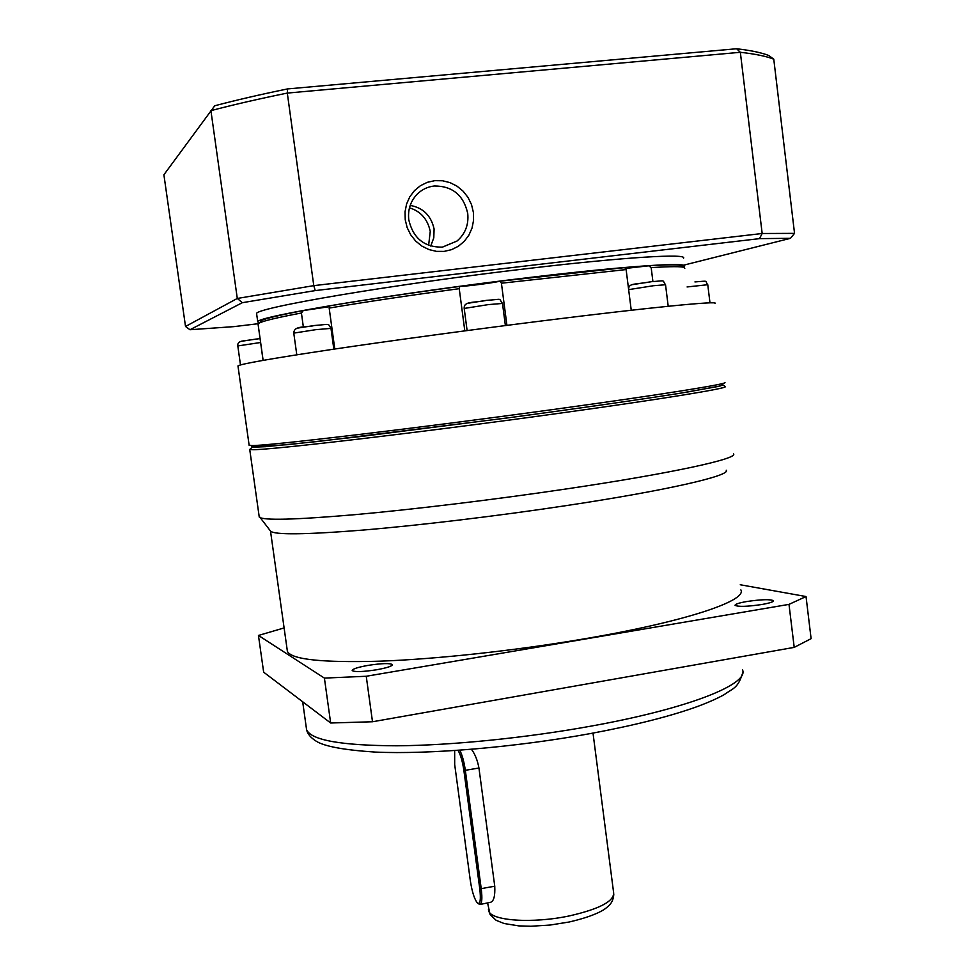 <?xml version="1.0" encoding="UTF-8"?>
<svg xmlns="http://www.w3.org/2000/svg" width="975" height="975" viewBox="0 0 975 975"><rect width="100%" height="100%" fill="white"/><g stroke="black" fill="none" stroke-linecap="round" stroke-linejoin="round"><path stroke-width="1.46" d="M287.15 649.582L287.406 651.422C291.598 659.563 322.542 662.817 380.238 661.172C436.995 659.076 514.946 650.642 583.172 639.039C684.255 622.001 747.264 600.832 740.89 589.899M726.217 470.218C731.311 475.508 667.241 490.425 565.939 505.659C497.457 515.994 419.53 525.342 362.895 530.083C305.358 534.653 274.584 535.007 270.562 531.131L259.118 516.214M733.444 453.814C739.16 458.482 672.713 473.192 566.78 488.877C495.178 499.529 413.644 509.413 354.656 514.69C294.779 519.809 262.982 520.613 259.252 517.079L249.722 449.426L250.855 448.573M725.071 386.466L725.327 386.661C727.362 388.379 660.502 399.311 557.054 413.571C417.629 432.9 264.127 450.791 252.013 449.658L249.722 449.426M368.27 665.352C381.883 663.293 389.939 663.049 392.413 664.621C392.206 666.181 386.88 667.899 376.435 669.801C362.7 671.872 354.62 672.128 352.194 670.556C352.462 668.96 357.825 667.229 368.27 665.352M746.838 601.514C761.438 599.393 770.323 599.138 773.528 600.722C773.516 601.855 769.616 603.123 761.841 604.512C747.118 606.645 738.197 606.913 735.065 605.317C735.113 604.159 739.038 602.891 746.838 601.514M725.327 386.661L723.036 384.893L718.246 386.453L679.49 393.339C639.563 399.665 575.945 408.781 505.891 418.141L317.899 441.468L265.493 446.696L251.891 447.22L250.136 449.536M471.449 749.324C474.971 753.943 477.47 760.171 478.944 768.02L494.752 886.202C495.227 896.147 493.74 901.534 490.291 902.375L480.261 904.422M284.103 627.937L258.448 635.456L324.407 678.1L366.247 676.26L788.994 604.378L806.033 596.542L740.257 584.756M788.994 604.378L794.211 647.376L811.102 638.662L806.033 596.542M794.211 647.376L372.499 721.756L366.247 676.26M324.407 678.1L330.659 722.999L372.499 721.756M330.659 722.999L263.652 672.177L258.448 635.456M459.786 750.226C462.235 755.04 464.088 761.804 465.355 770.53L481.26 888.932C482.406 898.731 481.93 903.922 479.822 904.52L477.811 903.325M457.982 750.348C460.541 754.528 462.503 761.268 463.893 770.555L479.785 888.895C480.98 899.596 480.261 904.361 477.616 903.179C474.569 899.718 472.132 892.235 470.34 880.754L454.691 764.558L454.655 750.579M722.512 384.638L720.818 385.82L686.961 392.133C649.472 398.202 586.268 407.343 514.824 416.947L361.408 436.447L288.295 444.624L251.318 446.977M724.693 382.468C730.129 383.577 663.012 394.436 556.481 409.049C417.008 428.281 263.518 446.404 251.44 445.538L249.1 445.075M715.004 303.444C719.977 300.605 652.117 307.137 545.062 320.531C472.729 329.562 390.743 340.702 331.853 349.452C272.123 358.434 240.825 363.919 237.961 365.905L238.01 366.259M464.807 330.866L459.237 288.685L459.798 286.418C466.489 286.345 492.07 283.03 500.09 281.202L624.743 267.613L626.121 269.563L501.418 283.213L506.927 325.37M409.476 207.833C420.725 211.283 427.647 219.168 430.255 231.465L428.61 245.334M260.496 321.701L261.373 320.556C265.992 318.337 279.959 315.023 303.286 310.586L329.611 306.637M258.046 323.992L263.067 360.372M303.359 327.027L301.421 312.999C278.143 317.399 264.201 320.69 259.606 322.871L257.997 324.053M459.798 286.418C409.805 293.134 366.478 299.618 329.818 305.845L329.172 308.076L334.778 349.026M301.421 312.999L303.286 310.586M459.237 288.685C409.268 295.401 365.918 301.872 329.172 308.076M500.09 281.202L501.418 283.213M631.239 310.245L626.121 269.563M625.316 268.466L648.716 265.797L651.178 267.637L652.909 281.519M684.779 268.344L684.304 267.528C681.83 266.358 670.788 266.394 651.178 267.637M648.716 265.797C668.399 264.578 679.49 264.566 682.013 265.761L682.5 266.138M258.826 322.981L257.753 321.908C253.988 316.948 396.557 293.073 531.156 277.29C626.876 265.895 688.728 261.922 684.523 266.321L683.682 267.053M683.524 258.18C687.68 253.427 625.755 256.986 529.998 268.283C395.314 283.883 252.769 308.258 256.62 313.743L256.705 314.389M467.72 213.403C463.552 195.122 452.412 185.981 434.314 185.981C427.525 186.761 421.712 189.601 416.886 194.488C410.402 201.52 407.696 209.966 408.781 219.814C413.095 238.229 424.308 247.333 442.418 247.15L457.056 241.008C465.282 233.866 468.841 224.664 467.72 213.403M444.149 251.392L451.596 249.649L458.421 246.224L464.283 241.312L468.902 235.133L472.046 228.016L473.57 220.301L473.387 212.379L471.522 204.628L468.037 197.45L463.125 191.185L457.019 186.164L450.023 182.618L442.492 180.753L434.789 180.655L427.294 182.325L420.408 185.713L414.472 190.625L409.78 196.828L406.587 204.007L405.039 211.782L405.234 219.789L407.16 227.602L410.707 234.817L415.691 241.081L421.858 246.078L428.903 249.563L436.459 251.367L444.149 251.392M430.718 246.053L433.79 237.815L434.094 228.954C431.072 215.597 423.101 207.748 410.195 205.408M258.253 323.7L233.951 326.625L189.979 329.733L242.348 302.689L315.23 290.587L759.513 238.631L790.481 238.314L684.365 264.993M790.481 238.314L794.54 233.366L762.17 233.5L759.513 238.631M794.54 233.366L773.772 59.183C766.423 56.27 755.272 53.966 740.342 52.297L762.17 233.5L313.779 285.638L315.23 290.587M773.772 59.183L768.641 55.453C761.451 52.65 750.774 50.42 736.612 48.75L287.515 88.932L287.308 93.076L313.779 285.638L237.291 298.46L242.348 302.689M736.612 48.75L740.342 52.297L287.308 93.076C258.899 98.865 233.427 104.715 210.917 110.65L237.291 298.46L185.518 326.479L189.979 329.733M185.518 326.479L163.897 174.769L214.732 105.775C236.291 100.084 260.544 94.465 287.515 88.932M306.248 727.301L306.577 729.653C311.025 740.171 341.104 745.546 396.801 745.79C451.547 745.424 526.378 737.904 591.776 725.985C688.752 708.484 749.141 684.133 742.548 669.935M488.451 909.37L488.597 910.443C489.779 920.79 532.447 923.91 569.936 915.781C599.345 908.98 613.921 901.351 613.653 892.893L593.007 733.09M478.944 768.02L463.893 770.555M479.785 888.895L494.752 886.202M260.581 342.505L237.815 345.93L240.484 364.942M293.78 333.121C293.987 325.077 305.845 327.905 314.34 325.516C330.549 324.346 327.661 322.859 330.988 328.38L315.644 329.684L293.78 333.121L296.79 354.803M464.197 308.441C463.722 300.861 473.509 303.115 486.683 300.337C503.746 299.276 497.957 297.741 502.491 303.444L488.341 304.602L464.197 308.441L467.11 330.562M628.582 289.136C628.814 282.835 635.066 284.724 651.471 281.69C666.766 280.629 661.647 279.667 665.535 284.737L653.372 285.736L628.643 289.636M694.943 281.933L695.09 281.921C710.239 280.629 704.279 280.849 707.765 284.712L687.082 286.955M256.352 339.02L241.495 341.287M314.267 325.528L297.777 328.075M486.549 300.349L468.317 303.213M651.324 281.702L632.604 284.627M742.779 672.567C737.941 688.606 733.297 688.021 724.096 694.7C717.015 698.612 708.021 702.597 697.125 706.631C670.13 716.357 634.591 725.327 590.521 733.553C515.678 747.289 429.353 754.553 375.363 752.091C344.297 750.068 324.59 746.448 316.253 741.219C310.696 737.734 307.466 733.882 306.577 729.653L302.677 701.781M613.799 894.026C613.555 899.84 611.179 904.349 606.669 907.542C605.195 909.029 596.505 915.696 569.29 921.972M287.406 651.422L270.502 531.058M569.083 922.021L550.229 925.031L530.863 926.25L518.761 925.884L504.087 923.52L496.117 920.303L490.096 914.55L487.585 902.935M237.815 345.93C237.4 343.042 239.241 341.36 243.323 340.897L260.033 338.593M249.149 445.356L237.961 365.905M263.128 360.36L258.046 323.956M333.828 349.16L330.988 328.38M505.379 325.565L502.491 303.444M668.204 306.272L665.535 284.737M709.983 302.847L707.765 284.712M261.373 320.556L259.606 322.871M682.013 265.761L684.304 267.528M257.753 321.908L256.62 313.743M457.056 241.008L442.297 247.163"/></g></svg>
